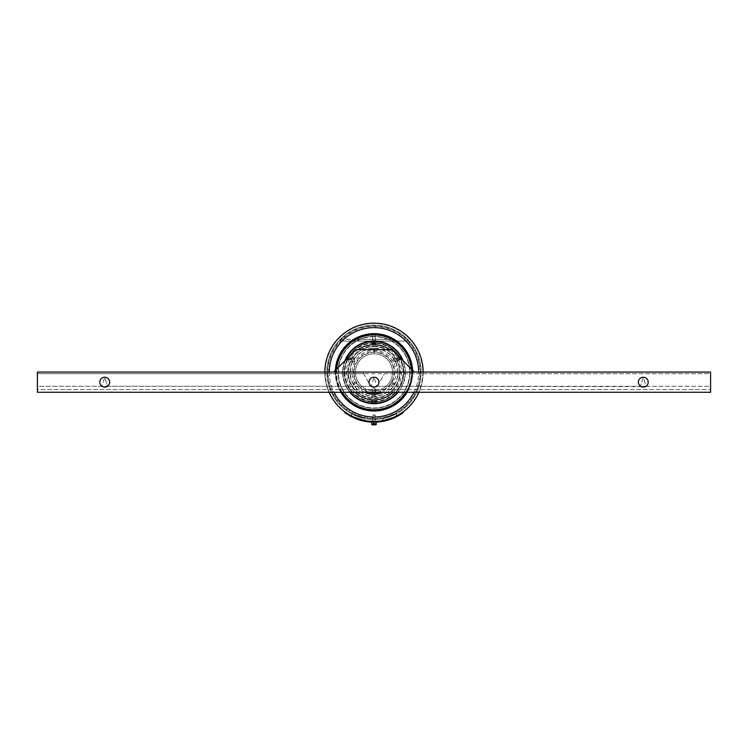 <?xml version="1.0" encoding="UTF-8"?>
<svg xmlns="http://www.w3.org/2000/svg" width="748" height="748" viewBox="0 0 748 748"><rect width="100%" height="100%" fill="white"/><g stroke="black" fill="none" stroke-linecap="round" stroke-linejoin="round"><path stroke-width="0.56" stroke-dasharray="3.74 2.81" d="M374.262 421.479L374 421.479A49.162 49.162 0 0 0 382.976 420.656A49.162 49.162 0 0 1 374 421.479L372.878 421.47L372.878 419.45L374 419.46L372.878 419.45L374 419.46L372.878 419.45L372.878 421.47L375.122 421.47L375.122 419.45L374 419.46A47.143 47.143 0 0 1 326.857 372.317A47.143 47.143 0 0 1 374 325.174A47.143 47.143 0 0 1 421.143 372.317A47.143 47.143 0 0 1 365.024 418.6L351.56 413.784L365.024 418.6A47.143 47.143 0 0 0 374 419.46A47.143 47.143 0 0 1 326.857 372.317A47.143 47.143 0 0 1 374 325.174A47.143 47.143 0 0 1 421.143 372.317A47.143 47.143 0 0 1 374 419.46L375.122 419.45L374 419.46L375.122 419.45L375.122 421.47L374 421.479A49.162 49.162 0 0 1 324.838 372.317A49.162 49.162 0 0 1 374 323.155A49.162 49.162 0 0 1 423.162 372.317A49.162 49.162 0 0 1 374 421.479A49.162 49.162 0 0 1 324.838 372.317A49.162 49.162 0 0 1 374 323.155A49.162 49.162 0 0 1 423.162 372.317A49.162 49.162 0 0 1 365.024 420.656L365.024 418.6L365.024 420.656A49.162 49.162 0 0 0 374 421.479L376.468 421.423L376.468 422.096L374 422.153A49.836 49.836 0 0 1 354.674 418.254L355.076 417.693L354.038 417.244L355.076 417.693A49.162 49.162 0 0 0 374 421.479L375.346 421.461M395.365 416.599L393.906 417.272M394.832 416.851L395.795 416.393M382.976 418.6A47.143 47.143 0 0 1 374 419.46A47.143 47.143 0 0 0 382.976 418.6L396.44 413.784L382.976 418.6L382.976 420.656L382.976 418.6M353.187 416.86L351.85 416.206L353.187 416.86M351.616 416.094L351.56 413.784L351.616 416.094M396.44 416.066L396.44 413.784L396.44 416.066M342.098 335.375A48.816 48.816 0 0 1 410.942 340.415A48.816 48.816 0 0 1 405.902 409.259A48.816 48.816 0 0 1 337.058 404.219A48.816 48.816 0 0 1 342.098 335.375M406.136 409.53A49.162 49.162 0 0 0 411.213 340.181A49.162 49.162 0 0 0 341.864 335.104A49.162 49.162 0 0 0 336.787 404.453A49.162 49.162 0 0 0 406.136 409.53M343.977 337.554A45.937 45.937 0 0 1 408.763 342.294A45.937 45.937 0 0 1 404.023 407.08A45.937 45.937 0 0 1 339.237 402.34A45.937 45.937 0 0 1 343.977 337.554M404.313 407.426A46.385 46.385 0 0 0 409.109 342.004A46.385 46.385 0 0 0 343.687 337.208A46.385 46.385 0 0 1 409.109 342.004A46.385 46.385 0 0 1 404.313 407.426A46.385 46.385 0 0 1 338.891 402.63A46.385 46.385 0 0 1 343.687 337.208A46.385 46.385 0 0 0 338.891 402.63A46.385 46.385 0 0 0 404.313 407.426M348.727 343.051A38.662 38.662 0 0 0 344.735 397.59A38.662 38.662 0 0 0 399.273 401.583A38.662 38.662 0 0 0 403.266 347.044A38.662 38.662 0 0 0 348.727 343.051M398.974 401.237A38.213 38.213 0 0 1 345.08 397.291A38.213 38.213 0 0 1 349.026 343.397A38.213 38.213 0 0 1 402.92 347.343A38.213 38.213 0 0 1 398.974 401.237M340.882 392.27A38.662 38.662 0 0 1 335.385 370.288M335.871 369.811A38.213 38.213 0 0 0 341.406 392.27M413.981 392.27A44.674 44.674 0 0 0 418.674 372.074M423.162 372.074A49.162 49.162 0 0 1 418.936 392.27M406.594 392.27A38.213 38.213 0 0 0 412.129 369.811M329.064 392.27A49.162 49.162 0 0 1 324.838 372.074M412.616 370.288A38.662 38.662 0 0 1 407.118 392.27M329.326 372.074A44.674 44.674 0 0 0 334.019 392.27M411.652 369.325A37.765 37.765 0 0 1 406.071 392.27M374 334.552A37.765 37.765 0 0 1 411.765 372.317A37.765 37.765 0 0 1 374 410.082A37.765 37.765 0 0 1 336.235 372.317A37.765 37.765 0 0 1 374 334.552M374 408.286A35.969 35.969 0 0 1 338.031 372.317A35.969 35.969 0 0 1 374 336.348A35.969 35.969 0 0 1 409.969 372.317A35.969 35.969 0 0 1 374 408.286A35.969 35.969 0 0 1 338.031 372.317A35.969 35.969 0 0 1 374 336.348A35.969 35.969 0 0 1 409.969 372.317A35.969 35.969 0 0 1 374 408.286M341.93 392.27A37.765 37.765 0 0 1 336.348 369.325M376.113 403.593A31.351 31.351 0 0 1 342.649 372.317A31.351 31.351 0 0 1 374 340.966A31.351 31.351 0 0 1 405.351 372.317A31.351 31.351 0 0 1 371.887 403.593M405.725 392.27A37.475 37.475 0 0 0 411.325 369.007M374 336.684A35.633 35.633 0 0 0 338.367 372.317A35.633 35.633 0 0 0 374 407.95A35.633 35.633 0 0 0 409.633 372.317A35.633 35.633 0 0 0 374 336.684M374 342.808A29.509 29.509 0 0 0 344.491 372.317A29.509 29.509 0 0 0 374 401.826A29.509 29.509 0 0 0 403.509 372.317A29.509 29.509 0 0 0 374 342.808M403.181 360.854A31.351 31.351 0 0 1 398.179 392.27M374 402.05A29.733 29.733 0 0 1 344.267 372.317A29.733 29.733 0 0 1 374 342.584A29.733 29.733 0 0 1 403.733 372.317A29.733 29.733 0 0 1 374 402.05A29.733 29.733 0 0 1 344.267 372.317A29.733 29.733 0 0 1 374 342.584A29.733 29.733 0 0 1 403.733 372.317A29.733 29.733 0 0 1 374 402.05M349.821 392.27A31.351 31.351 0 0 1 344.819 360.854M336.675 369.007A37.475 37.475 0 0 0 342.275 392.27M352.804 357.881L350.896 361.181L352.804 357.881L354.206 358.685L352.299 361.995L354.206 358.685M350.896 361.181L352.299 361.995M397.104 361.181L395.196 357.881L397.104 361.181L395.701 361.995L393.794 358.685L395.701 361.995M395.196 357.881L393.794 358.685M372.093 397.899L374 397.964A25.647 25.647 0 0 1 348.353 372.317A25.647 25.647 0 0 1 374 346.67A25.647 25.647 0 0 1 399.647 372.317A25.647 25.647 0 0 1 374 397.964A25.647 25.647 0 0 1 348.353 372.317A25.647 25.647 0 0 1 374 346.67A25.647 25.647 0 0 1 399.647 372.317A25.647 25.647 0 0 1 374 397.964L375.907 397.899L372.093 397.899L372.093 396.272L374 396.346L372.093 396.272M375.907 396.272L374 396.346A24.03 24.03 0 0 1 349.971 372.317A24.03 24.03 0 0 1 374 348.288A24.03 24.03 0 0 1 398.029 372.317A24.03 24.03 0 0 1 374 396.346A24.03 24.03 0 0 1 349.971 372.317A24.03 24.03 0 0 1 374 348.288A24.03 24.03 0 0 1 398.029 372.317A24.03 24.03 0 0 1 374 396.346L375.907 396.272L375.907 397.899M371.756 403.2A30.967 30.967 0 0 0 376.244 403.2M397.684 392.27A30.967 30.967 0 0 0 402.48 360.162M374 343.229A29.088 29.088 0 0 0 344.912 372.317A29.088 29.088 0 0 0 374 401.405A29.088 29.088 0 0 0 403.088 372.317A29.088 29.088 0 0 0 374 343.229M374 348.549A23.768 23.768 0 0 0 350.232 372.317A23.768 23.768 0 0 0 374 396.085A23.768 23.768 0 0 0 397.768 372.317A23.768 23.768 0 0 0 374 348.549M345.52 360.162A30.967 30.967 0 0 0 350.316 392.27M351.326 357.731L350.952 358.376L348.624 357.03L348.989 356.385L348.072 357.983L350.41 359.33L351.326 357.731L348.989 356.385L347.409 359.124L348.587 357.086M349.176 356.497L347.409 359.554L349.176 356.506M353.636 359.077L351.869 362.135L353.636 359.077M354.692 360.882L354.356 361.462L354.692 360.882M348.072 357.983L348.624 357.03M351.055 358.208L348.718 356.861M350.41 359.33L350.036 359.975L347.698 358.629M350.036 359.975L350.307 359.498L347.979 358.152M350.952 358.376L350.307 359.498M373.86 403.733L375.169 403.733L373.86 403.733M372.831 403.518L375.169 403.518M373.832 396.571L376.244 396.571L373.832 396.571M375.075 403.733L372.831 403.733L372.831 401.04L375.075 401.04L375.075 403.733L375.169 401.04L374.094 401.04L374.094 403.733M373.906 401.04L373.906 403.733M372.831 401.04L372.925 403.733M372.925 401.04L374.094 401.04M399.413 357.086L400.591 359.124L399.413 357.086M399.133 357.039L400.591 359.554L399.133 357.039M394.673 359.61L396.131 362.135L394.673 359.61M393.373 360.985L393.644 361.462L393.373 360.985M400.096 358.273L397.758 359.62L396.692 357.759L399.021 356.413L396.879 358.086L397.515 359.18L399.843 357.834M397.132 358.526L399.46 357.179M397.955 359.947L400.283 358.601M371.532 422.096L371.532 421.423L371.532 422.096L373.701 422.153M376.412 421.423L375.459 421.461L375.459 422.134L372.541 422.153L375.459 422.153L372.541 422.153L375.459 422.153L375.459 421.461L374 421.479A49.162 49.162 0 0 0 392.924 417.693A49.162 49.162 0 0 1 355.076 417.693L349.896 415.168M375.459 421.461L376.468 421.423L376.468 422.096L375.459 422.134L375.459 421.461L375.459 422.134L372.654 422.04L375.459 422.153M351.691 416.888L354.674 418.254M402.078 412.681L401.209 413.27M398.104 415.168L392.924 417.693L393.326 418.254A49.836 49.836 0 0 1 374 422.153M395.112 416.72L395.814 416.384M353.075 416.804L352.093 416.337M345.931 412.681L345.221 412.176L344.828 412.728M396.309 416.888L397.253 416.402M401.601 413.812L402.471 413.223M403.172 412.728L402.779 412.176M372.541 421.461L372.541 422.134L372.541 421.461M375.085 342.444L374.355 342.444L374.355 343.79L372.738 343.79L374.907 343.79L373.645 343.79L373.645 342.444L373.645 343.79L372.738 343.79L372.738 342.444L375.085 342.444L375.262 343.79L372.738 343.79L372.738 342.444L375.122 342.444L373.729 342.444L374.355 342.444L374.355 343.79L375.262 343.79L374.907 342.444L373.187 342.444L375.262 342.444L372.738 342.444L373.093 343.79L373.093 342.444L375.262 342.444L375.262 343.79L375.085 342.444M375.421 343.79L372.027 343.79L375.421 343.79M372.953 341.097L375.459 341.097L372.953 341.097M374.785 333.917L372.906 333.917L374.785 333.917M374.972 334.169L373.028 334.169M375.618 341.097L371.756 341.097L375.618 341.097M373.953 423.499L375.122 423.499L375.103 424.845L373.953 424.845L373.953 423.499L375.281 423.499L375.281 424.845L372.719 424.845L375.281 424.845L372.719 424.845L372.719 423.499L373.813 423.499L373.168 423.499L373.168 424.845M374.832 424.845L374.832 423.499L373.168 423.499M375.973 424.845L371.756 424.584L375.973 424.845M374.841 414.972L372.906 414.972L374.841 414.972M375.038 415.224L372.654 415.224L375.038 415.224M375.73 422.153L371.756 422.153L375.73 422.153M374.449 423.499L374.449 424.845M372.85 423.499L372.85 424.845L373.402 423.499L372.85 423.499L374 422.854L375.122 423.499L372.878 423.499L374 422.854L375.122 423.499L372.719 423.499M373.551 423.499L373.551 424.845M372.906 414.972L375.346 415.224L372.654 415.224L372.541 422.153L372.906 414.972M371.756 424.584L371.756 422.153L376.244 422.153L376.244 424.584M375.103 424.845L375.15 423.499L374.047 423.499L374.047 424.845M372.897 423.499L374.047 423.499M374 341.097L372.878 341.097L374 341.097M374 339.302L372.878 339.302L374 339.302M351.953 341.097L407.66 341.097L340.34 341.097L340.34 339.302L393.252 339.302M396.047 341.097L407.66 341.097L407.66 339.302L407.66 341.097L407.66 339.302L407.66 341.097L340.34 341.097L340.34 339.302L340.34 341.097L340.34 339.302L354.748 339.302M392.345 339.302L355.655 339.302M395.253 341.097L352.747 341.097M376.702 392.083A1.122 1.122 0 0 1 375.748 391.746L374.112 390.054L375.748 391.746A1.122 1.122 0 0 0 376.702 392.083A19.953 19.953 0 0 0 393.906 370.961A19.953 19.953 0 0 0 374 352.364A19.953 19.953 0 0 0 354.047 372.317A19.953 19.953 0 0 0 374 392.27L376.702 392.083A1.122 1.122 0 0 1 375.748 391.746L372.252 391.746A1.122 1.122 0 0 1 371.298 392.083L374 392.27A19.953 19.953 0 0 0 393.953 372.317A19.953 19.953 0 0 0 374 352.364A19.953 19.953 0 0 0 354.094 370.961A19.953 19.953 0 0 0 371.298 392.083A1.122 1.122 0 0 0 371.447 392.092A1.122 1.122 0 0 1 371.298 392.083M375.019 388.932A1.122 1.122 0 0 0 374.206 388.586A1.122 1.122 0 0 1 375.019 388.932L376.263 390.213A1.122 1.122 0 0 0 377.263 390.54A18.513 18.513 0 0 0 374 353.804A18.513 18.513 0 0 0 355.487 372.317A18.513 18.513 0 0 0 374 390.83L370.737 390.54A1.122 1.122 0 0 0 371.737 390.213L372.981 388.932A1.122 1.122 0 0 1 373.794 388.586L373.794 388.586A1.122 1.122 0 0 0 372.981 388.932L371.737 390.213L376.263 390.213L375.019 388.932L372.981 388.932A1.122 1.122 0 0 1 373.794 388.586M376.263 390.213A1.122 1.122 0 0 0 377.263 390.54L374 390.83A18.513 18.513 0 0 0 392.513 372.317A18.513 18.513 0 0 0 374 353.804A18.513 18.513 0 0 0 370.737 390.54A1.122 1.122 0 0 0 370.933 390.559A1.122 1.122 0 0 1 370.737 390.54M373.972 390.026L372.252 391.746L374.028 390.026M371.737 390.213A1.122 1.122 0 0 1 370.933 390.559A1.122 1.122 0 0 0 371.737 390.213M372.252 391.746A1.122 1.122 0 0 1 371.447 392.092M642.551 387.053L640.531 386.267L643.28 377.235A4.937 4.937 0 0 1 648.217 382.172A4.937 4.937 0 0 1 643.28 387.109A4.937 4.937 0 0 1 638.343 382.172A4.937 4.937 0 0 1 643.28 377.235L646.029 386.267L644.72 386.894M641.167 386.632L376.749 386.267L374 377.235L371.251 386.267L107.469 386.267L104.72 377.235A4.937 4.937 0 0 0 99.783 382.172A4.937 4.937 0 0 0 104.72 387.109A4.937 4.937 0 0 0 109.657 382.172A4.937 4.937 0 0 0 104.72 377.235L101.971 386.267L103.28 386.894L102.28 386.464M372.56 386.894L369.68 384.556L362.78 372.074L369.68 384.556A4.937 4.937 0 0 0 378.32 384.556L376.749 386.267L640.531 386.267L643.28 377.235L646.029 386.267L710.6 386.267L710.6 372.074L385.22 372.074L710.6 372.074L710.6 392.27L37.4 392.27L37.4 372.074L362.78 372.074L37.4 372.074L37.4 373.719L37.4 372.074L710.6 372.074L710.6 373.719L384.304 373.719L378.32 384.556L384.304 373.719M104 387.053L104.72 387.109M371.251 386.267L107.469 386.267L104.72 377.235L101.971 386.267L37.4 386.267L37.4 373.719L710.6 373.719L710.6 386.267L646.029 386.267M101.971 386.267L37.4 386.267L37.4 389.577L710.6 389.577L710.6 386.267L710.6 389.577L37.4 389.577L37.4 373.719L363.696 373.719M414.392 372.074L391.952 349.634L356.048 349.634L333.608 372.074L414.392 372.074L333.608 372.074M373.327 348.998L374.673 348.998L373.327 348.998L373.327 352.364L374.673 352.364L374.673 348.998L374.673 352.364L373.327 352.364L373.327 348.998M374 345.997A26.32 26.32 0 0 1 400.32 372.317A26.32 26.32 0 0 1 374 398.637A26.32 26.32 0 0 1 347.68 372.317A26.32 26.32 0 0 1 374 345.997M389.717 349.634A27.601 27.601 0 0 1 393.074 392.27M368.455 392.27A20.71 20.71 0 0 1 374 351.607A20.71 20.71 0 0 1 379.545 392.27M364.744 392.27A21.991 21.991 0 0 1 374 350.326A21.991 21.991 0 0 1 383.257 392.27M354.926 392.27A27.601 27.601 0 0 1 358.283 349.634M354.141 384.556L353.467 383.387L354.141 384.556L357.058 382.873L356.385 381.704L353.467 383.387L356.385 381.704L357.058 382.873L354.141 384.556M394.533 383.387L393.859 384.556L394.533 383.387L391.615 381.704L390.942 382.873L393.859 384.556L390.942 382.873L391.615 381.704L394.533 383.387M372.382 343.528L376.244 343.528L372.382 343.528M374.972 340.985L372.654 340.985L374.972 340.985M354.776 360.732L354.113 358.245L349.877 355.796M354.356 361.462L351.869 362.135L347.409 359.124M374.43 394.757L376.244 396.571L376.244 399.825M373.57 394.757L371.756 396.571L371.756 399.825M400.591 359.124L396.131 362.135L393.644 361.462M393.224 360.732L393.887 358.245L398.123 355.796M374 341.799L375.122 342.444L374 341.799L372.878 342.444L374 341.799M371.756 343.528L371.756 341.097L371.756 343.528M375.346 334.571L375.346 340.985L375.3 334.122M372.7 334.122L372.654 340.985L372.654 334.571M376.244 341.097L375.973 343.79L376.244 341.097M375.094 414.972L375.346 422.04L375.094 414.972M372.878 339.302L372.878 341.097L372.878 339.302M375.122 339.302L375.122 341.097L375.122 339.302"/><path stroke-width="1.12" d="M382.976 420.656L392.924 417.693L382.976 420.656M393.906 417.272L394.832 416.851M375.421 422.134L374 422.153A49.836 49.836 0 0 1 354.674 418.254L355.076 417.693L365.024 420.656L353.075 416.804M354.038 417.244L353.187 416.86L354.038 417.244M407.118 392.27A38.662 38.662 0 0 1 340.882 392.27M335.385 370.288A38.662 38.662 0 0 1 389.166 336.75A38.662 38.662 0 0 1 412.616 370.288M412.129 369.811A38.213 38.213 0 0 0 349.026 343.397A38.213 38.213 0 0 0 335.871 369.811M341.406 392.27A38.213 38.213 0 0 0 406.594 392.27M334.019 392.27A44.674 44.674 0 0 0 413.981 392.27M418.674 372.074A44.674 44.674 0 0 0 344.8 338.507A44.674 44.674 0 0 0 329.326 372.074M324.838 372.074A49.162 49.162 0 0 1 394.346 327.559A49.162 49.162 0 0 1 423.162 372.074M418.936 392.27A49.162 49.162 0 0 1 329.064 392.27M336.348 369.325A37.765 37.765 0 0 1 374 334.552A37.765 37.765 0 0 1 411.652 369.325M406.071 392.27A37.765 37.765 0 0 1 341.93 392.27M342.275 392.27A37.475 37.475 0 0 0 405.725 392.27M411.325 369.007A37.475 37.475 0 0 0 336.675 369.007M344.819 360.854A31.351 31.351 0 0 1 403.181 360.854M398.179 392.27A31.351 31.351 0 0 1 376.113 403.593M371.887 403.593A31.351 31.351 0 0 1 349.821 392.27M376.244 403.2A30.967 30.967 0 0 0 397.684 392.27M402.48 360.162A30.967 30.967 0 0 0 345.52 360.162M350.316 392.27A30.967 30.967 0 0 0 371.756 403.2M348.587 357.086L348.989 356.385M349.176 356.497L349.653 355.674L349.176 356.497M375.169 403.733L372.831 403.733M375.169 403.518L372.831 403.518M398.824 356.506L398.347 355.674L398.824 356.506M376.468 422.096L375.346 422.04M375.346 421.461L371.532 421.423M376.468 421.423L375.421 421.461M372.607 422.134L371.532 422.096M374.075 422.153L372.654 422.04M354.674 418.254L344.828 412.728L351.691 416.888M395.814 416.384L402.078 412.681M401.209 413.27L398.104 415.168M402.471 413.223L393.326 418.254L392.924 417.693L395.112 416.72M344.828 412.728L345.221 412.176L349.896 415.168M352.093 416.337L345.931 412.681M374 422.153A49.836 49.836 0 0 0 393.326 418.254L396.309 416.888M397.253 416.402L401.601 413.812M402.779 412.176L403.172 412.728M375.281 424.845L372.719 424.845M372.027 424.845L376.244 424.584L376.244 422.153L371.756 422.153L371.756 424.584L373.953 424.845M375.15 424.845L376.244 424.584M393.252 339.302L392.345 339.302M355.655 339.302L354.748 339.302M396.047 341.097L395.253 341.097M352.747 341.097L351.953 341.097M374.972 334.169L373.028 334.169M644.72 386.894L641.167 386.632M104 387.053L107.469 386.267L104.72 387.109A4.937 4.937 0 0 0 109.657 382.172A4.937 4.937 0 0 0 104.72 377.235A4.937 4.937 0 0 0 99.783 382.172A4.937 4.937 0 0 0 104.72 387.109M646.029 386.267L642.551 387.053M643.28 387.109A4.937 4.937 0 0 1 638.343 382.172A4.937 4.937 0 0 1 643.28 377.235A4.937 4.937 0 0 1 648.217 382.172A4.937 4.937 0 0 1 643.28 387.109M371.251 386.267L374 387.109L376.749 386.267L374 387.109A4.937 4.937 0 0 0 378.937 382.172A4.937 4.937 0 0 0 374 377.235A4.937 4.937 0 0 0 369.063 382.172A4.937 4.937 0 0 0 374 387.109L372.56 386.894M37.4 372.074L37.4 392.27L710.6 392.27L710.6 372.074L37.4 372.074M414.392 372.074L391.952 349.634L356.048 349.634L333.608 372.074M358.283 349.634A27.601 27.601 0 0 1 389.717 349.634M393.074 392.27A27.601 27.601 0 0 1 354.926 392.27M379.545 392.27A20.71 20.71 0 0 1 368.455 392.27M383.257 392.27A21.991 21.991 0 0 1 364.744 392.27M349.288 355.889L349.877 355.796M375.87 403.733L376.244 399.825M371.756 399.825L372.13 403.733M398.123 355.796L398.712 355.889"/></g></svg>
